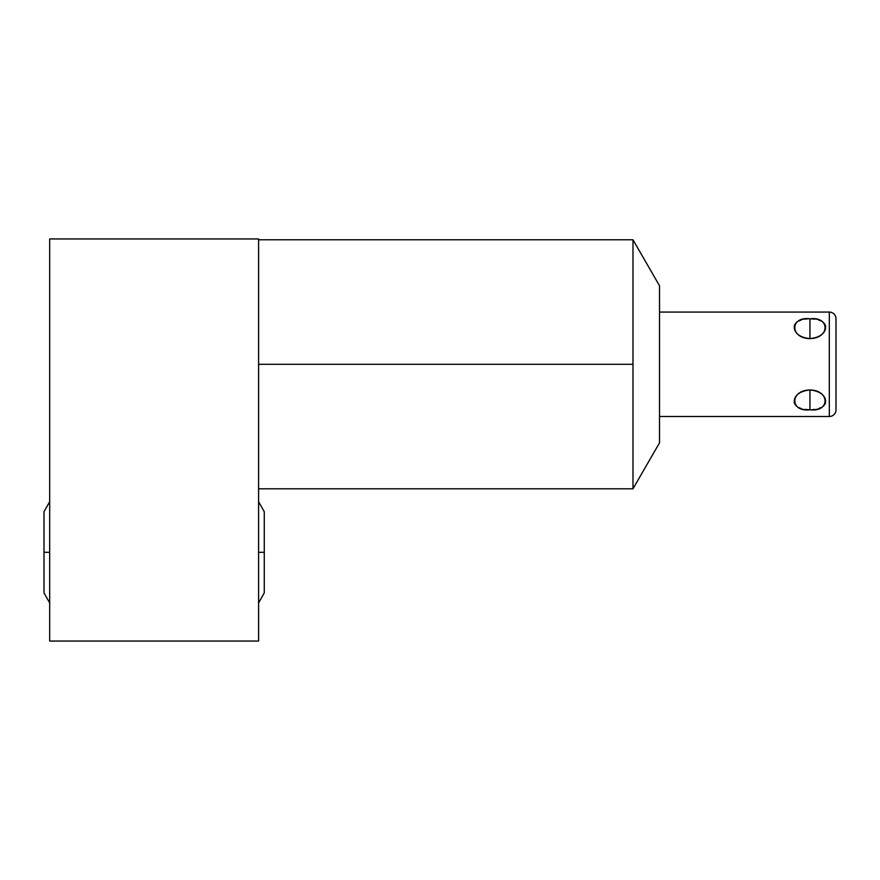 <?xml version="1.0" encoding="UTF-8"?>
<svg xmlns="http://www.w3.org/2000/svg" width="880" height="880" viewBox="0 0 880 880"><rect width="100%" height="100%" fill="white"/><g stroke="black" fill="none" stroke-linecap="round" stroke-linejoin="round"><path stroke-width="1.32" d="M659.516 285.747L659.516 442.838L632.984 488.796L659.516 442.838L659.516 285.747L632.984 239.789L632.984 488.796L632.984 364.298L258.588 364.298L632.984 364.298L632.984 239.789L659.516 285.747L659.516 312.07L829.312 312.07A6.688 6.688 0 0 1 836 318.747L836 409.838A6.688 6.688 0 0 1 829.312 416.515L829.312 312.07L829.312 416.515L659.516 416.515L829.312 416.515A6.688 6.688 0 0 0 836 409.838A6.688 6.688 0 0 1 829.312 416.515L659.516 416.515L659.516 285.747L632.984 239.789L632.984 364.298L258.588 364.298M49.687 238.953L49.687 641.047L258.588 641.047L258.588 238.953L49.687 238.953L49.687 641.047L258.588 641.047L258.588 238.953L258.588 641.047L49.687 641.047L49.687 238.953L258.588 238.953L49.687 238.953M829.312 332.959L829.312 312.07A6.688 6.688 0 0 1 836 318.747L836 409.838M809.93 389.994L809.93 409.761C789.074 411.026 789.074 391.754 809.93 389.994C830.786 391.776 830.786 411.004 809.93 409.761C830.786 411.004 830.786 391.776 809.93 389.994C789.074 391.754 789.074 411.026 809.93 409.761L809.93 389.994C789.8 390.148 789.8 412.467 809.93 409.761C830.06 412.467 830.06 390.148 809.93 389.994L809.93 409.761L805.222 409.431M809.93 338.591C830.775 336.831 830.775 317.559 809.93 318.824C789.063 317.581 789.074 336.809 809.93 338.591L809.93 318.824C789.8 316.118 789.8 338.437 809.93 338.591C830.06 338.437 830.06 316.118 809.93 318.824L809.93 338.591L809.93 318.824C830.775 317.559 830.775 336.831 809.93 338.591C789.074 336.809 789.063 317.581 809.93 318.824L811.536 318.868M836 318.747A6.688 6.688 0 0 0 829.312 312.07L659.516 312.07L829.312 312.07L829.312 395.626M258.588 552.31L264.264 552.31L258.588 552.31M44 511.698L49.687 501.71L44 511.698L44 552.31L49.687 552.31L44 552.31L44 592.922L49.687 602.899L44 592.922M632.984 364.298L632.984 488.796L659.516 442.838M794.31 325.655L795.289 323.752M798.996 320.914L800.943 320.144M805.222 319.154L807.103 318.945M811.569 318.868L814.638 319.154M818.917 320.133L820.842 320.903M824.549 323.73L825.671 326.095M825.682 326.172L824.571 331.364M800.932 408.441L799.018 407.682M795.3 404.855L794.189 402.49M794.167 402.413L795.289 397.221M825.539 402.974L824.549 404.866M820.853 407.671L818.906 408.452M814.638 409.431L812.768 409.64M632.984 488.796L258.588 488.796M632.984 239.789L258.588 239.789M258.588 602.899L264.264 592.922L258.588 602.899M264.264 511.698L258.588 501.71L264.264 511.698L264.264 592.922"/></g></svg>
